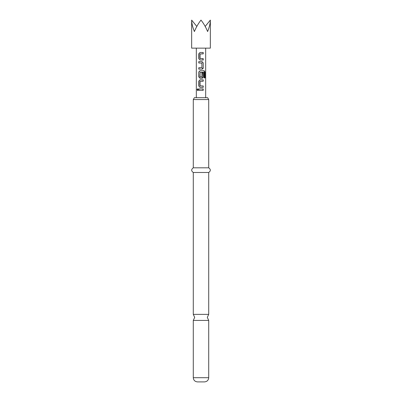<?xml version="1.0" encoding="UTF-8"?>
<svg xmlns="http://www.w3.org/2000/svg" width="402" height="402" viewBox="0 0 402 402"><rect width="100%" height="100%" fill="white"/><g stroke="black" fill="none" stroke-linecap="round" stroke-linejoin="round"><path stroke-width="0.6" d="M197.694 90.47L196.995 89.646L197.694 88.817L198.146 89.646L197.523 90.51M198.025 90.47L197.397 89.646L198.025 88.817M208.713 314.364L193.287 314.364L194.689 317.394L193.287 320.424L208.713 320.424L207.311 317.394L208.713 314.364L208.713 172.488C210.854 170.956 210.854 169.398 208.713 167.81L208.713 99.565L193.287 99.565L193.287 167.81L208.713 167.81M191.653 20.1L191.653 48.145L210.346 48.145L210.346 20.1C210.306 23.291 209.397 27.11 207.613 31.552C205.769 27.11 203.563 23.291 201 20.1C198.437 23.291 196.231 27.11 194.387 31.552C192.603 27.11 191.694 23.291 191.653 20.1L196.819 26.431M203.211 60.009L200.02 60.009L198.794 58.697L198.794 53.793L200.02 52.481L203.211 52.481L203.211 53.883L200.111 53.979L200.116 58.511L203.211 58.607L203.211 60.009L201 60.009M203.211 62.908L203.211 67.812C203.151 68.601 202.739 69.038 201.985 69.124L198.794 69.124L198.794 67.722L201.889 67.626L201.889 63.094L198.794 62.998L198.794 61.596L201.985 61.596L203.211 62.908L203.211 67.812M204.1 77.913L204.03 72.27L200.116 72.36L200.116 76.898L201.889 76.898L201.889 72.908L203.211 72.908L203.211 76.928C203.146 77.717 202.739 78.154 201.985 78.239L200.02 78.239L198.794 76.928L198.794 72.023L200.02 70.712L204.171 70.712L205 72.023L205 77.913L204.1 77.913M203.211 87.355L200.02 87.355L198.794 86.043L198.794 81.134L200.02 79.827L203.211 79.827L203.211 81.229L200.116 81.325L200.116 85.857L203.211 85.953L203.211 87.355L201 87.355M203.211 90.344L198.794 90.344L198.794 88.942L203.211 88.942L203.211 90.344L201 90.344M193.287 99.565L194.367 97.696L207.633 97.696L208.713 99.565M208.713 377.694L193.287 377.694C193.513 380.227 194.915 381.629 197.493 381.9L204.507 381.9C207.085 381.629 208.487 380.227 208.713 377.694L208.713 320.424M193.287 314.364L193.287 172.488L208.713 172.488M205.181 26.431L210.346 20.1M199.015 90.344L198.794 88.942M202.99 88.942L202.99 90.344M199.015 88.942L201 88.942M200.121 87.355L198.794 86.043M202.99 87.355L203.211 85.953M200.286 85.953L201.095 85.953M203.211 79.827L202.99 81.229L201.095 81.229M199.015 86.043L199.015 81.134L200.121 79.827L201.884 79.827M203.427 70.712L203.854 70.712L204.603 72.023L204.603 77.913M204.603 72.023L205 72.023M203.854 70.712L204.171 70.712M202.774 72.908L202.99 76.928L201.884 78.239L200.121 78.239L199.015 76.928L198.794 72.023M199.015 72.023L200.121 70.712M200.286 76.988L201.719 76.988M203.729 72.27L200.286 72.27M202.99 67.812L201.884 69.124M201.884 61.596L202.99 62.908M199.015 62.998L198.794 61.596M199.015 61.596L201 61.596M201 62.998L201.799 62.998M199.015 69.124L198.794 67.722M199.015 67.722L200.905 67.722M200.121 60.009L198.794 58.697M202.99 58.607L202.99 60.009M201 58.607L200.206 58.607M202.99 52.481L203.211 53.883M202.99 53.883L201 53.883M199.015 58.697L199.015 53.793L200.02 52.481M200.116 52.481L201 52.481M205.673 97.696L205.673 48.145M193.287 172.488C191.146 170.956 191.146 169.398 193.287 167.81M193.287 377.694L193.287 320.424M196.327 97.696L196.327 48.145"/></g></svg>
